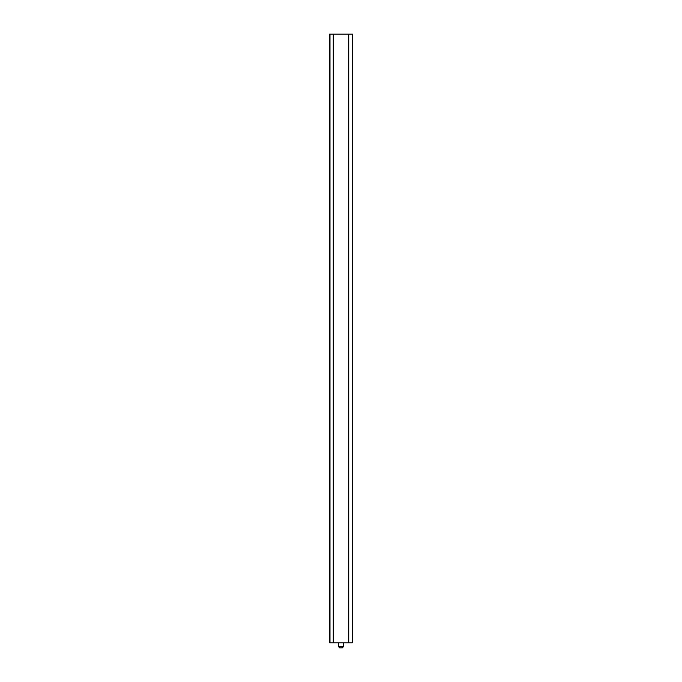 <?xml version="1.0" encoding="UTF-8"?>
<svg xmlns="http://www.w3.org/2000/svg" width="682" height="682" viewBox="0 0 682 682"><rect width="100%" height="100%" fill="white"/><g stroke="black" fill="none" stroke-linecap="round" stroke-linejoin="round"><path stroke-width="1.02" d="M348.562 642.819L329.559 642.819L329.559 34.1L348.749 34.1L348.749 642.819L348.562 34.1M333.438 642.819L333.438 34.1M333.251 642.819L333.251 34.1M348.749 642.819L352.441 642.819L352.441 34.1L348.749 34.1M342.1 647.9L340.446 647.9M329.977 642.819L329.977 34.1M338.46 642.819L338.46 646.63L343.54 646.63L342.27 647.9M352.441 642.819L352.441 34.1M343.54 642.819L343.54 646.63M338.46 646.63L339.73 647.9"/></g></svg>
